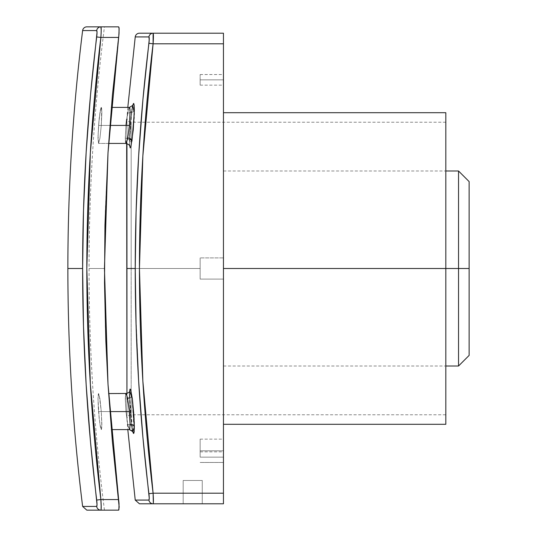 <?xml version="1.0" encoding="UTF-8"?>
<svg xmlns="http://www.w3.org/2000/svg" width="537" height="537" viewBox="0 0 537 537"><rect width="100%" height="100%" fill="white"/><g stroke="black" fill="none" stroke-linecap="round" stroke-linejoin="round"><path stroke-width="0.4" stroke-dasharray="2.69 2.01" d="M183.177 480.474L202.261 480.474L202.261 503.793L183.177 503.793L183.177 480.474L183.177 503.793L202.261 503.793L183.365 503.793L202.261 503.793L202.261 480.474L183.177 480.474M126.007 125.215L128.605 108.803L129.216 107.494L129.692 107.729L130.108 112.636A4.242 3.007 -0 0 0 134.317 109.991A4.242 3.007 180 0 1 130.108 112.636L129.397 125.416L127.692 138.157L125.987 143.433L125.282 138.197A4.242 3.007 180 0 1 129.518 141.171A4.242 3.007 180 0 1 129.498 141.493L131.834 141.929L134.31 111.139M129.538 107.467L129.001 107.803L127.652 112.904A4.242 2.927 8.6 0 0 131.84 110.609A4.242 2.927 -171.4 0 1 127.652 112.904L126.692 119.127M129.397 125.416L101.292 125.416L101.708 108.749L101.285 107.4L100.298 110.461L98.566 125.416L125.987 125.416L127.692 112.689L129.397 107.407L130.108 112.636L129.397 125.416L130.108 112.683L129.397 107.407L127.652 112.904L125.987 125.416L98.566 125.416L99.929 112.689L101.285 107.4L101.855 112.663L101.292 125.416L99.929 138.143L98.573 143.433L98.002 138.184L98.862 121.912L100.661 108.783L101.285 107.4L101.527 107.736L101.855 112.663L101.292 125.416L101.855 112.649L101.527 107.736L101.285 107.4L100.996 107.756L100.298 110.461L99.191 118.529L98.043 135.438L98.573 143.433L99.929 138.143L101.292 125.416L109.884 125.416L101.292 125.416L99.929 138.143L98.566 143.433L98.002 138.184L98.566 125.416L125.987 125.416L98.566 125.416L98.002 138.177L98.573 143.433L99.929 138.143L101.292 125.416L129.397 125.416L127.819 137.479L126.175 143.339L125.692 143.111L125.282 138.197L125.987 125.416L125.282 138.17L125.987 143.426M129.538 138.358L131.867 110.313L132.787 105.373M132.72 431.345L129.498 395.574A4.242 2.994 180 0 1 129.518 395.89A4.242 2.994 180 0 1 125.282 398.857L125.987 411.584L127.692 424.324L129.397 429.593L130.108 424.304M126.168 393.655L125.685 393.903L125.282 398.857L125.987 411.584L98.566 411.584L98.002 398.816L98.573 393.567L99.929 398.863L101.292 411.584L99.929 398.85L98.566 393.567L98.002 398.823L98.566 411.584L125.987 411.584L125.289 397.716L125.812 393.668L126.329 393.876L127.652 398.622L129.397 411.584L101.292 411.584L101.815 426.579L101.527 429.264L101.285 429.6L100.661 428.217L99.191 418.471L98.331 408.073L98.002 398.816L98.573 393.567L99.929 398.863L101.292 411.584L99.197 394.943L98.573 393.567L98.331 393.903L98.002 398.823L99.191 418.477L100.298 426.539L101.285 429.6L101.855 424.344L101.292 411.584L129.397 411.584L130.061 421.538L129.571 429.499L128.424 427.593L127.732 424.545L125.987 411.584L98.566 411.584L99.929 424.311L101.292 429.6L101.855 424.344L101.292 411.584L109.884 411.584L101.292 411.584L101.855 424.344L101.285 429.6L99.929 424.304L98.566 411.584L125.987 411.584L125.282 398.843L125.987 393.574L127.652 398.622A4.242 3.034 -8.9 0 0 131.867 395.286C128.759 374.363 128.846 408.368 131.948 427.23A4.242 3.034 -8.9 0 0 131.921 426.915A4.242 3.034 -8.9 0 0 127.732 424.545L125.987 411.584L127.92 425.485L129.216 429.506L129.699 429.264M131.169 268.5L131.169 414.759L131.169 268.5L131.169 414.759L131.169 268.5L126.933 268.5L126.947 419.343L126.947 268.5L131.169 268.5L131.169 122.241L131.169 268.5L200.14 268.5L131.169 268.5L200.14 268.5L200.14 257.901L200.14 268.5L131.169 268.5L131.169 414.759L131.169 122.241L131.169 268.5L131.169 122.241L131.169 268.5L126.933 268.5L126.947 117.657L126.933 268.5L131.169 268.5M131.927 426.955L129.592 400.025L129.753 390.936L128.934 392.312L126.933 393.453L126.933 419.001L126.947 117.657L126.933 419.001C127.182 416.423 128.598 415.014 131.169 414.759L445.817 414.759L445.817 268.5L223.452 268.5L469.13 268.5L469.13 355.407L469.13 181.593L469.13 268.5L458.538 268.5L458.538 366.006L458.538 268.5L223.452 268.5L223.452 279.099L223.452 257.901L200.14 257.901L223.452 257.901L223.452 268.5L445.817 268.5L223.452 268.5L445.817 268.5L445.817 122.241L445.817 424.304L445.817 112.696L445.817 414.061L445.817 122.241L445.817 268.5L223.452 268.5L223.452 424.304L223.452 112.696L223.452 279.099L200.14 279.099L200.14 268.5L200.14 279.099L223.452 279.099L223.452 268.5L445.817 268.5L223.452 268.5L223.452 257.901L200.14 257.901L223.452 257.901L223.452 170.994L223.452 268.5L445.817 268.5L445.817 414.759M153.34 497.249L153.099 493.194L223.452 493.194L223.452 503.793L139.439 503.793L223.452 503.793L223.452 43.806L223.452 493.194L153.099 493.194L142.855 381.055L139.439 268.5L142.855 155.945L153.099 43.806L223.452 43.806L223.452 33.207L153.099 33.207A4.242 4.209 -90 0 0 148.924 36.925L138.848 36.925M112.434 26.85L100.875 26.85A4.242 4.209 -90 0 0 96.7 30.569L86.343 30.569M200.14 457.155L200.14 451.859L200.14 457.155L223.452 457.155L200.14 457.155L223.452 457.155L223.452 451.859L223.452 462.458L223.452 451.859L223.452 457.155L200.14 457.155L200.14 439.138L200.14 450.798L223.452 450.798L200.14 450.798L223.452 450.798L223.452 439.138L223.452 462.458L223.452 439.138L223.452 450.798L200.14 450.798L200.14 457.155M200.14 79.845L200.14 74.542L200.14 79.845L223.452 79.845L200.14 79.845L223.452 79.845L223.452 74.542L223.452 85.141L223.452 74.542L223.452 79.845L200.14 79.845L200.14 85.141L200.14 74.542L200.14 79.845M126.175 143.339L125.692 143.111M132.82 105.259L130.565 121.443L129.498 141.493A4.242 3.007 -0 0 0 129.518 141.171A4.242 3.007 -0 0 0 125.282 138.197L125.987 125.416L125.296 139.439L125.47 142.137L125.846 143.372L126.383 143.037M134.277 113.22L134.304 111.481M134.143 117.053L134.223 114.992M133.921 121.201L134.035 119.16M134.317 109.991C134.445 88.867 129.35 122.181 129.498 141.493L129.914 147.541L130.216 147.95L130.994 146.218L132.384 138.029L133.854 122.241M133.223 104.01L133.008 104.587M134.129 105.185L133.599 103.534L133.236 103.977M134.263 107.145L134.203 106.037M134.317 109.87L134.304 108.407M129.632 145.722L130.176 126.101L131.397 113.716L132.894 105.339L131.84 110.588C129.86 120.798 129.115 148.272 129.753 146.064L129.518 141.204L131.934 109.964M135.284 254.39L135.713 310.829L138.66 381.31L142.936 437.581L149.246 498.208L148.924 500.075L135.23 500.075L148.924 500.075C149.353 499.692 149.353 497.571 148.924 493.704A1858.57 1858.57 0 0 1 148.924 43.296L142.936 99.419L138.66 155.69L136.089 212.068L135.284 254.39M149.064 42.054L148.924 43.296C149.353 39.429 149.353 37.301 148.924 36.925L149.064 42.054M141.533 36.925L148.924 36.925A4.242 4.209 90 0 1 153.099 33.207L223.452 33.207L223.452 43.806L153.105 43.725M135.713 36.925L136.089 36.925M129.571 429.499L129.055 429.291M89.061 30.569L96.7 30.569L97.002 33.395L90.545 94.64L86.142 152.508L83.504 210.477L82.624 268.5L67.87 268.5L82.624 268.5L83.504 326.523L86.142 384.492L90.545 442.36L97.002 503.592L96.7 506.431L89.061 506.431M105.346 26.85L118.637 26.85L119.18 29.958L112.434 95.022L108.004 152.756L105.346 210.598L104.453 268.5L89.061 268.5L104.453 268.5L105.346 326.402L108.004 384.244L112.434 441.978L119.18 507.049L118.637 510.15L108.004 510.15M108.179 510.15L111.642 510.15M119.046 509.304L118.637 510.15L100.875 510.15L118.637 510.15M119.18 506.968L119.039 509.344M119.033 503.578L119.18 507.049M104.453 268.5L89.061 268.5L104.453 268.5L108.004 384.244L118.637 499.551L100.875 499.551L90.344 384.237L86.826 268.5L90.344 152.763L100.875 37.449L118.637 37.449L108.004 152.756L104.453 268.5M119.046 33.307L118.637 37.449L100.882 37.362M119.18 29.891L119.039 33.401M108.179 26.85L111.642 26.85L108.179 26.85M101.117 27.656L100.875 26.85L118.637 26.85L105.843 26.85M86.739 506.431L96.7 506.431C97.13 506.049 97.13 503.928 96.7 500.061L100.875 499.551L118.637 499.551L119.039 503.605M84 506.431L83.504 506.431M86.826 510.15L100.875 510.15A4.242 4.209 90 0 1 96.7 506.431A4.242 4.209 -90 0 0 100.875 510.15L86.826 510.15M108.004 26.85L104.453 26.85L108.004 26.85M125.812 393.668L126.329 393.876M136.573 500.075L136.089 500.075M133.881 415.182L131.867 395.286L130.538 389.412L130.176 389.057L129.766 390.117L129.927 407.335L131.478 423.908L132.867 431.916L131.948 427.23A4.242 3.034 171.1 0 0 131.921 426.915A4.242 3.034 171.1 0 0 127.732 424.545L129.397 429.593L111.334 429.6M134.022 417.477L133.894 415.369M134.203 421.565L134.122 419.551M134.297 425.096L134.263 423.404M134.304 428.244L134.317 426.801M134.216 430.721L134.27 429.627M133.277 433.111L133.639 433.466L134.149 431.627M133.062 432.567L133.263 433.07M132.827 431.768L131.437 423.626L130.209 411.322L129.632 391.278M129.511 394.104L129.685 390.741M223.452 279.099L200.14 279.099L223.452 279.099L223.452 366.006L223.452 279.099M200.14 279.099L200.14 257.901L200.14 279.099M223.452 257.901L223.452 170.994L223.452 257.901M458.538 170.994L458.538 268.5L458.538 170.994M223.452 268.5L223.452 112.696L223.452 268.5M108.602 393.567L125.987 393.567M129.216 107.494L129.692 107.729M132.525 106.749L132.894 105.339C133.196 105.917 132.035 106.608 129.397 107.4L111.334 107.4M223.452 450.798L223.452 462.458L223.452 450.798M200.14 450.798L200.14 439.138L200.14 450.798M223.452 79.845L223.452 85.141L223.452 79.845M223.452 457.155L223.452 462.458L223.452 457.155M153.34 34.012L153.099 33.207C153.528 33.838 153.528 37.368 153.099 43.806L148.924 43.296L153.099 43.806A1854.362 1854.362 0 0 0 153.099 493.194L148.924 493.704L153.099 493.194M153.421 36.362L153.401 34.892M153.34 39.745L153.414 37.409M153.34 502.981L153.387 498.611M118.637 26.85L119.18 29.958M101.117 503.605L100.875 499.551L96.7 500.061A1911.176 1911.176 0 0 1 96.7 36.939L100.875 37.449L101.171 28.542M101.117 33.381L101.191 31.045M101.117 509.338L101.164 504.914M101.198 507.022L100.875 510.15M100.875 26.85A4.242 4.209 90 0 0 96.7 30.569C97.13 30.945 97.13 33.066 96.7 36.939L100.875 37.449A1906.974 1906.974 0 0 0 100.875 499.551M153.421 500.659L153.099 503.793A4.242 4.209 90 0 1 148.924 500.075A4.242 4.209 -90 0 0 153.099 503.793M133.807 433.292L134.028 432.507M134.156 431.526L131.867 395.286A4.242 3.034 171.1 0 1 127.652 398.622L129.397 411.584L130.108 424.331L129.397 429.593C130.572 429.513 131.74 430.197 132.894 431.661L132.666 430.862M129.102 408.684L125.987 393.574L125.282 398.857A4.242 2.994 -0 0 0 129.518 395.89A4.242 2.994 -0 0 0 129.498 395.574M125.987 143.433L126.672 143.493M445.817 122.241L131.169 122.241C128.598 121.986 127.182 120.577 126.933 117.999L126.933 143.547L128.095 144.023L129.753 146.064M129.753 390.936L129.518 395.863C129.303 406.724 132.028 430.996 132.894 431.661L132.76 431.412M200.14 451.859L223.452 451.859M200.14 74.542L223.452 74.542M200.14 439.138L223.452 439.138M108.602 143.433L98.566 143.433L108.602 143.433M223.452 366.006L445.817 366.006M127.799 107.4L126.947 117.657M104.453 510.15C94.203 429.929 89.068 349.379 89.061 268.5C89.068 187.621 94.203 107.071 104.453 26.85M126.947 419.343L127.799 429.6M223.452 170.994L445.817 170.994M200.14 462.458L223.452 462.458L200.14 462.458M200.14 85.141L223.452 85.141M132.491 430.097L132.324 429.278M132.142 428.278L132.008 427.492M132.31 107.796L132.109 108.897"/><path stroke-width="0.81" d="M134.31 111.139L134.317 109.87M126.692 119.127L126.007 125.215M125.987 143.426L127.732 137.935A4.242 2.927 -171.4 0 1 131.948 141.171L129.538 138.358M129.216 429.506L129.699 429.264L130.108 424.304A4.242 2.994 180 0 1 134.317 426.942L132.76 431.412M135.284 500.075L148.924 500.075L149.246 498.208L142.936 437.581L138.66 381.31L136.089 324.932L135.23 268.5L126.947 268.5L126.947 143.547L126.947 393.453L126.947 268.5L135.23 268.5L136.089 212.068L138.66 155.69L142.936 99.419L149.226 39.765L148.924 36.925L136.089 36.925M135.284 36.925L135.23 36.925A4.242 4.242 0 0 1 139.439 33.207L223.452 33.207L223.452 43.806L153.099 43.806L142.855 155.945L139.439 268.5L142.855 381.055L153.099 493.194L223.452 493.194L223.452 43.806L223.452 503.793L139.439 503.793L223.452 503.793L223.452 493.194L153.099 493.194L153.34 502.981M111.642 510.15L100.875 510.15A4.242 4.209 -90 0 1 96.7 506.431L82.624 506.431L96.7 506.431L97.022 504.572L90.545 442.36L86.142 384.492L83.504 326.523L82.624 268.5L67.87 268.5L82.624 268.5L83.504 210.477L86.142 152.508L90.545 94.64L97.022 32.435L96.7 30.569L82.624 30.569A4.242 4.242 0 0 1 86.826 26.85L112.434 26.85M458.538 268.5L458.538 366.006L458.538 268.5L223.452 268.5L445.817 268.5L445.817 424.304L445.817 112.696L445.817 268.5L458.538 268.5L458.538 170.994L458.538 268.5L469.13 268.5L458.538 268.5M469.13 355.407L469.13 268.5L469.13 355.407L458.538 366.006L445.817 366.006M125.846 143.372L126.383 143.037L127.732 137.935L129.397 125.416L109.884 125.416L129.397 125.416L130.095 111.401L129.914 108.696L129.538 107.467L129.001 107.803M129.605 391.681L129.907 389.479L130.202 389.05L130.572 389.479L132.37 398.89L133.908 415.524L134.317 426.942A4.242 2.994 -0 0 0 130.108 424.304L129.397 411.584L109.884 411.584L129.397 411.584L127.457 397.675L126.168 393.655L125.685 393.903M134.223 114.992L134.277 113.22M134.304 111.481L134.317 109.991M134.035 119.16L134.143 117.053M133.854 122.241L133.921 121.201M133.223 104.01L132.807 105.312M133.901 103.943L133.599 103.534L133.901 103.943M134.304 108.407L134.263 107.145M134.203 106.037L134.129 105.185M129.397 125.416L127.732 137.935A4.242 2.927 8.6 0 1 131.948 141.171L134.284 112.804L132.72 105.655L133.21 104.044L133.579 103.54L134.116 105.071L134.317 109.763L133.277 129.712L131.028 146.098L130.236 147.944L129.618 145.514M138.848 36.925L141.533 36.925M86.343 30.569L89.061 30.569M104.514 282.979L104.957 225.07L108.004 152.756L112.434 95.022L118.865 35.382L119.14 28.629L118.637 26.85L100.875 26.85L101.198 29.958L100.875 26.85L86.826 26.85A4.242 4.242 0 0 0 82.624 30.569L96.7 30.569A4.242 4.209 -90 0 1 100.875 26.85A4.242 4.209 90 0 0 96.7 30.569C97.13 30.951 97.13 33.072 96.7 36.939A1911.176 1911.176 0 0 0 96.7 500.061C97.13 503.934 97.13 506.055 96.7 506.431A4.242 4.209 90 0 0 100.875 510.15L86.826 510.15L100.875 510.15L101.117 509.338L100.875 510.15L118.637 510.15L119.18 507.042L112.434 441.978L108.004 384.244L105.843 340.867L104.514 282.979M104.453 510.15L106.561 510.15M104.514 510.15L106.454 510.15M118.865 509.949L119.046 503.699M118.865 501.618L118.912 502.068M118.637 37.436L100.875 37.449L90.344 152.763L86.826 268.5L90.344 384.237L100.875 499.551L118.637 499.551L108.004 384.244L104.453 268.5L108.004 152.756L119.039 33.395L119.039 27.656L118.637 26.85M118.912 34.912L118.872 35.348M106.454 26.85L105.346 26.85L106.454 26.85M104.957 26.85L105.346 26.85L104.957 26.85M84 506.431L83.504 506.431M89.061 506.431L86.739 506.431M136.573 500.075L136.089 500.075M133.894 415.369L133.854 414.759M134.122 419.551L134.022 417.571M134.263 423.404L134.203 421.565M134.317 426.801L134.297 425.096M134.27 429.627L134.304 428.244M134.136 431.708L134.216 430.721M132.847 431.842L133.639 433.466L134.042 432.446M133.263 433.07L133.639 433.466L133.928 432.97M129.632 391.278L132.303 398.34L134.317 426.942L133.908 433.044L133.606 433.466L133.243 433.037L132.72 431.345M129.498 395.574L129.511 394.104M469.13 181.593L469.13 268.5L469.13 181.593L458.538 170.994L445.817 170.994M223.452 43.806L223.452 33.207L153.099 33.207L153.099 43.806L223.452 43.806M153.401 34.892L153.34 34.012M153.414 37.409L153.421 36.362M153.099 43.806L148.924 43.296A1858.57 1858.57 0 0 0 148.924 493.704L153.099 493.194A1854.362 1854.362 0 0 1 153.099 43.806C153.528 37.375 153.528 33.844 153.099 33.207A4.242 4.209 90 0 0 148.924 36.925A4.242 4.209 -90 0 1 153.099 33.207L139.439 33.207A4.242 4.242 0 0 0 135.23 36.925L148.924 36.925C149.353 37.308 149.353 39.429 148.924 43.296L153.099 43.806L153.34 39.745M153.387 498.611L153.34 497.249M101.171 28.542L101.117 27.656M101.117 33.388L101.198 29.958M101.191 31.045L101.198 29.998M119.039 503.599L118.637 499.551L100.875 499.551A1906.974 1906.974 0 0 1 100.875 37.449L118.637 37.449M101.164 504.914L101.117 509.344M100.875 510.15C101.305 509.519 101.305 505.988 100.875 499.551L101.117 503.612M100.875 499.551L96.7 500.061L100.875 499.551L101.198 507.022M100.875 37.449L96.7 36.939L100.875 37.449C101.305 31.018 101.305 27.481 100.875 26.85M153.099 503.793A4.242 4.209 -90 0 1 148.924 500.075A4.242 4.209 90 0 0 153.099 503.793C153.528 503.162 153.528 499.632 153.099 493.194L153.421 500.659M153.099 493.194L148.924 493.704C149.353 497.571 149.353 499.699 148.924 500.075L135.23 500.075L139.439 503.793M132.867 431.929L133.807 433.292M134.028 432.507L134.156 431.526M130.108 424.304L129.102 408.684M86.826 510.15L82.624 506.431C72.79 427.425 67.87 348.117 67.87 268.5L67.87 268.5C67.87 188.883 72.79 109.575 82.624 30.569M126.672 143.493L126.933 393.453L108.602 393.567M129.753 146.057L129.753 146.064C130.357 145.44 129.102 144.567 125.987 143.433L108.602 143.433L125.987 143.433M132.894 431.661L129.397 429.6L111.334 429.6M223.452 424.304L445.817 424.304M135.23 36.925L127.799 107.4M127.799 429.6L135.23 500.075M223.452 112.696L445.817 112.696M132.894 105.339L129.397 107.4L111.334 107.4M132.666 430.862L132.491 430.097M132.324 429.278L132.142 428.278M132.008 427.492L131.927 426.955M125.987 393.567C128.773 392.802 130.035 391.929 129.753 390.936M132.525 106.749L132.31 107.796M132.109 108.897L131.934 109.964"/></g></svg>
